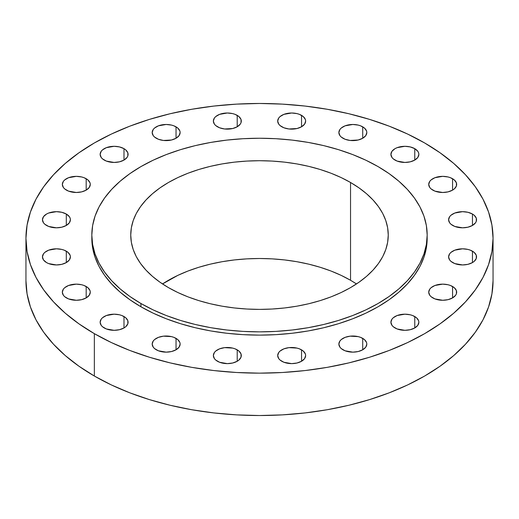 <?xml version="1.0" encoding="UTF-8"?>
<svg xmlns="http://www.w3.org/2000/svg" width="519" height="519" viewBox="0 0 519 519"><rect width="100%" height="100%" fill="white"/><g stroke="black" fill="none" stroke-linecap="round" stroke-linejoin="round"><path stroke-width="0.78" d="M472.452 214.036L472.452 225.447L475.482 222.833L476.28 221.315L476.28 218.168L474.191 215.262L472.452 214.036L467.917 212.29L462.572 211.674L454.813 213.037L450.953 215.262L449.662 216.657L448.598 219.745A13.974 8.07 180 0 1 457.226 212.29A13.974 8.07 180 0 1 472.452 214.036A13.974 8.07 180 0 1 476.546 219.745A13.974 8.07 180 0 1 467.917 227.199A13.974 8.07 180 0 1 452.691 225.447A13.974 8.07 180 0 1 448.598 219.745L449.662 222.833L450.953 224.227L454.813 226.453L462.572 227.809L467.917 227.199L472.452 225.447L472.452 214.036M472.452 251.177L472.452 262.588L474.191 261.362L476.28 258.456L476.28 255.309L474.191 252.396L470.337 250.171L467.917 249.425L462.572 248.815L454.813 250.171L450.953 252.396L449.662 253.791L448.598 256.879A13.974 8.07 180 0 1 457.226 249.425A13.974 8.07 180 0 1 472.452 251.177A13.974 8.07 180 0 1 476.546 256.879A13.974 8.07 180 0 1 467.917 264.333A13.974 8.07 180 0 1 452.691 262.588A13.974 8.07 180 0 1 448.598 256.879L449.662 259.967L450.953 261.362L454.813 263.587L462.572 264.95L467.917 264.333L472.452 262.588L472.452 251.177M452.574 286.501L452.574 297.906L455.604 295.292L456.402 293.773L456.402 290.627L454.313 287.721L450.46 285.495L448.04 284.749L442.694 284.133L434.928 285.495L431.075 287.721L429.784 289.115L428.72 292.203A13.974 8.07 180 0 1 437.348 284.749A13.974 8.07 180 0 1 452.574 286.501A13.974 8.07 180 0 1 456.668 292.203A13.974 8.07 180 0 1 448.04 299.658A13.974 8.07 180 0 1 432.814 297.906A13.974 8.07 180 0 1 428.72 292.203L429.784 295.292L431.075 296.686L434.928 298.912L442.694 300.267L448.04 299.658L452.574 297.906L452.574 286.501M414.765 316.545L414.765 327.95L417.795 325.335L418.859 322.247L418.586 320.677L416.504 317.764L412.644 315.539L410.231 314.793L404.885 314.183L397.119 315.539L393.266 317.764L391.975 319.159L390.911 322.247A13.974 8.07 180 0 1 399.539 314.793A13.974 8.07 180 0 1 414.765 316.545A13.974 8.07 180 0 1 418.859 322.247A13.974 8.07 180 0 1 410.231 329.701A13.974 8.07 180 0 1 395.004 327.95A13.974 8.07 180 0 1 390.911 322.247L391.975 325.335L393.266 326.73L397.119 328.955L404.885 330.318L410.231 329.701L414.765 327.95L414.765 316.545M362.723 338.375L362.723 349.78L365.752 347.166L366.816 344.078L366.544 342.501L364.461 339.595L360.608 337.369L358.188 336.623L350.117 336.163L345.077 337.369L341.223 339.595L339.932 340.989L338.868 344.078A13.974 8.07 180 0 1 347.496 336.623A13.974 8.07 180 0 1 362.723 338.375A13.974 8.07 180 0 1 366.816 344.078A13.974 8.07 180 0 1 358.188 351.532A13.974 8.07 180 0 1 342.962 349.78A13.974 8.07 180 0 1 338.868 344.078L339.932 347.166L341.223 348.56L345.077 350.786L352.842 352.148L358.188 351.532L362.723 349.78L362.723 338.375M301.545 349.851L301.545 361.256L304.575 358.642L305.639 355.554L305.367 353.984L303.284 351.071L299.424 348.846L297.011 348.1L288.94 347.639L283.899 348.846L280.046 351.071L278.755 352.466L277.691 355.554A13.974 8.07 180 0 1 286.319 348.1A13.974 8.07 180 0 1 301.545 349.851A13.974 8.07 180 0 1 305.639 355.554A13.974 8.07 180 0 1 297.011 363.008A13.974 8.07 180 0 1 281.785 361.256A13.974 8.07 180 0 1 277.691 355.554L278.755 358.642L280.046 360.037L283.899 362.262L291.665 363.624L297.011 363.008L301.545 361.256L301.545 349.851M237.215 349.851L237.215 361.256L238.954 360.037L241.043 357.13L241.043 353.984L238.954 351.071L235.101 348.846L232.681 348.1L224.61 347.639L219.576 348.846L215.716 351.071L214.425 352.466L213.361 355.554A13.974 8.07 180 0 1 221.989 348.1A13.974 8.07 180 0 1 237.215 349.851A13.974 8.07 180 0 1 241.309 355.554A13.974 8.07 180 0 1 232.681 363.008A13.974 8.07 180 0 1 217.455 361.256A13.974 8.07 180 0 1 213.361 355.554L214.425 358.642L215.716 360.037L219.576 362.262L227.335 363.624L232.681 363.008L237.215 361.256L237.215 349.851M176.038 338.375L176.038 349.78L179.068 347.166L180.132 344.078L179.859 342.501L177.777 339.595L173.923 337.369L171.504 336.623L163.433 336.163L158.392 337.369L154.539 339.595L153.248 340.989L152.184 344.078A13.974 8.07 180 0 1 160.812 336.623A13.974 8.07 180 0 1 176.038 338.375A13.974 8.07 180 0 1 180.132 344.078A13.974 8.07 180 0 1 171.504 351.532A13.974 8.07 180 0 1 156.277 349.78A13.974 8.07 180 0 1 152.184 344.078L153.248 347.166L154.539 348.56L158.392 350.786L166.158 352.148L171.504 351.532L176.038 349.78L176.038 338.375M123.996 316.545L123.996 327.95L125.734 326.73L127.823 323.824L127.823 320.677L125.734 317.764L121.881 315.539L119.461 314.793L114.115 314.183L106.356 315.539L102.496 317.764L101.205 319.159L100.141 322.247A13.974 8.07 180 0 1 108.769 314.793A13.974 8.07 180 0 1 123.996 316.545A13.974 8.07 180 0 1 128.089 322.247A13.974 8.07 180 0 1 119.461 329.701A13.974 8.07 180 0 1 104.235 327.95A13.974 8.07 180 0 1 100.141 322.247L101.205 325.335L102.496 326.73L106.356 328.955L114.115 330.318L119.461 329.701L123.996 327.95L123.996 316.545M86.186 286.501L86.186 297.906L89.216 295.292L90.28 292.203L90.008 290.627L87.925 287.721L84.072 285.495L81.652 284.749L76.306 284.133L68.54 285.495L64.687 287.721L63.396 289.115L62.332 292.203A13.974 8.07 180 0 1 70.96 284.749A13.974 8.07 180 0 1 86.186 286.501A13.974 8.07 180 0 1 90.28 292.203A13.974 8.07 180 0 1 81.652 299.658A13.974 8.07 180 0 1 66.426 297.906A13.974 8.07 180 0 1 62.332 292.203L63.396 295.292L64.687 296.686L68.54 298.912L76.306 300.267L81.652 299.658L86.186 297.906L86.186 286.501M66.309 251.177L66.309 262.588L69.338 259.967L70.402 256.879L70.13 255.309L68.047 252.396L64.187 250.171L61.774 249.425L56.428 248.815L48.663 250.171L44.809 252.396L43.518 253.791L42.454 256.879A13.974 8.07 180 0 1 51.083 249.425A13.974 8.07 180 0 1 66.309 251.177A13.974 8.07 180 0 1 70.402 256.879A13.974 8.07 180 0 1 61.774 264.333A13.974 8.07 180 0 1 46.548 262.588A13.974 8.07 180 0 1 42.454 256.879L43.518 259.967L46.548 262.588L48.663 263.587L56.428 264.95L61.774 264.333L66.309 262.588L66.309 251.177M66.309 214.036L66.309 225.447L69.338 222.833L70.402 219.745L70.13 218.168L69.338 216.657L66.309 214.036L61.774 212.29L56.428 211.674L48.663 213.037L46.548 214.036L43.518 216.657L42.454 219.745A13.974 8.07 180 0 1 51.083 212.29A13.974 8.07 180 0 1 66.309 214.036A13.974 8.07 180 0 1 70.402 219.745A13.974 8.07 180 0 1 61.774 227.199A13.974 8.07 180 0 1 46.548 225.447A13.974 8.07 180 0 1 42.454 219.745L43.518 222.833L44.809 224.227L48.663 226.453L56.428 227.809L61.774 227.199L66.309 225.447L66.309 214.036M86.186 178.718L86.186 190.123L89.216 187.508L90.28 184.42L90.008 182.85L87.925 179.937L84.072 177.712L81.652 176.966L76.306 176.356L68.54 177.712L64.687 179.937L63.396 181.332L62.332 184.42A13.974 8.07 180 0 1 70.96 176.966A13.974 8.07 180 0 1 86.186 178.718A13.974 8.07 180 0 1 90.28 184.42A13.974 8.07 180 0 1 81.652 191.874A13.974 8.07 180 0 1 66.426 190.123A13.974 8.07 180 0 1 62.332 184.42L63.396 187.508L64.687 188.903L68.54 191.128L76.306 192.491L81.652 191.874L86.186 190.123L86.186 178.718M123.996 148.668L123.996 160.079L127.025 157.465L127.823 155.947L127.823 152.8L125.734 149.894L123.996 148.668L119.461 146.922L114.115 146.306L106.356 147.668L102.496 149.894L101.205 151.288L100.141 154.377A13.974 8.07 180 0 1 108.769 146.922A13.974 8.07 180 0 1 123.996 148.668A13.974 8.07 180 0 1 128.089 154.377A13.974 8.07 180 0 1 119.461 161.831A13.974 8.07 180 0 1 104.235 160.079A13.974 8.07 180 0 1 100.141 154.377L101.205 157.465L102.496 158.859L106.356 161.085L114.115 162.441L119.461 161.831L123.996 160.079L123.996 148.668M176.038 126.844L176.038 138.249L179.068 135.634L180.132 132.546L179.859 130.97L177.777 128.063L173.923 125.838L171.504 125.092L166.158 124.476L158.392 125.838L154.539 128.063L153.248 129.458L152.184 132.546A13.974 8.07 180 0 1 160.812 125.092A13.974 8.07 180 0 1 176.038 126.844A13.974 8.07 180 0 1 180.132 132.546A13.974 8.07 180 0 1 171.504 140A13.974 8.07 180 0 1 156.277 138.249A13.974 8.07 180 0 1 152.184 132.546L153.248 135.634L154.539 137.029L158.392 139.254L163.433 140.461L171.504 140L176.038 138.249L176.038 126.844M237.215 115.367L237.215 126.772L240.245 124.158L241.043 122.64L241.043 119.493L238.954 116.587L235.101 114.362L232.681 113.616L227.335 112.999L219.576 114.362L215.716 116.587L214.425 117.982L213.361 121.07A13.974 8.07 180 0 1 221.989 113.616A13.974 8.07 180 0 1 237.215 115.367A13.974 8.07 180 0 1 241.309 121.07A13.974 8.07 180 0 1 232.681 128.524A13.974 8.07 180 0 1 217.455 126.772A13.974 8.07 180 0 1 213.361 121.07L214.425 124.158L215.716 125.553L219.576 127.778L224.61 128.984L232.681 128.524L237.215 126.772L237.215 115.367M301.545 115.367L301.545 126.772L304.575 124.158L305.639 121.07L305.367 119.493L303.284 116.587L299.424 114.362L297.011 113.616L291.665 112.999L283.899 114.362L280.046 116.587L278.755 117.982L277.691 121.07A13.974 8.07 180 0 1 286.319 113.616A13.974 8.07 180 0 1 301.545 115.367A13.974 8.07 180 0 1 305.639 121.07A13.974 8.07 180 0 1 297.011 128.524A13.974 8.07 180 0 1 281.785 126.772A13.974 8.07 180 0 1 277.691 121.07L278.755 124.158L280.046 125.553L283.899 127.778L288.94 128.984L297.011 128.524L301.545 126.772L301.545 115.367M362.723 126.844L362.723 138.249L365.752 135.634L366.816 132.546L366.544 130.97L364.461 128.063L360.608 125.838L358.188 125.092L352.842 124.476L345.077 125.838L341.223 128.063L339.932 129.458L338.868 132.546A13.974 8.07 180 0 1 347.496 125.092A13.974 8.07 180 0 1 362.723 126.844A13.974 8.07 180 0 1 366.816 132.546A13.974 8.07 180 0 1 358.188 140A13.974 8.07 180 0 1 342.962 138.249A13.974 8.07 180 0 1 338.868 132.546L339.932 135.634L341.223 137.029L345.077 139.254L350.117 140.461L358.188 140L362.723 138.249L362.723 126.844M452.574 178.718L452.574 190.123L454.313 188.903L456.402 185.997L456.402 182.85L454.313 179.937L450.46 177.712L448.04 176.966L442.694 176.356L434.928 177.712L431.075 179.937L429.784 181.332L428.72 184.42A13.974 8.07 180 0 1 437.348 176.966A13.974 8.07 180 0 1 452.574 178.718A13.974 8.07 180 0 1 456.668 184.42A13.974 8.07 180 0 1 448.04 191.874A13.974 8.07 180 0 1 432.814 190.123A13.974 8.07 180 0 1 428.72 184.42L429.784 187.508L431.075 188.903L434.928 191.128L442.694 192.491L448.04 191.874L452.574 190.123L452.574 178.718M414.765 148.668L414.765 160.079L417.795 157.465L418.859 154.377L418.586 152.8L417.795 151.288L414.765 148.668L410.231 146.922L404.885 146.306L397.119 147.668L395.004 148.668L391.975 151.288L390.911 154.377A13.974 8.07 180 0 1 399.539 146.922A13.974 8.07 180 0 1 414.765 148.668A13.974 8.07 180 0 1 418.859 154.377A13.974 8.07 180 0 1 410.231 161.831A13.974 8.07 180 0 1 395.004 160.079A13.974 8.07 180 0 1 390.911 154.377L391.975 157.465L393.266 158.859L397.119 161.085L404.885 162.441L410.231 161.831L414.765 160.079L414.765 148.668M94.354 333.659L94.354 376.035A233.55 134.836 0 0 0 348.878 405.261A233.55 134.836 0 0 0 493.05 280.688L491.928 293.903L488.561 306.995L482.994 319.827L475.274 332.29L465.472 344.253L453.69 355.599L440.034 366.226L424.646 376.035L407.662 384.923L389.256 392.805L369.593 399.604L348.878 405.261L327.294 409.718L305.062 412.936L282.394 414.876L259.5 415.524L236.606 414.876L213.938 412.936L191.706 409.718L170.122 405.261L149.407 399.604L129.744 392.805L111.338 384.923L94.354 376.035L94.354 333.659L78.966 323.85L65.31 313.223L53.528 301.876L43.726 289.913L36.006 277.451L30.439 264.619L27.072 251.527L25.95 238.312L27.072 225.097L30.439 212.005L36.006 199.173L43.726 186.71L53.528 174.747L65.31 163.401L78.966 152.774L94.354 142.965L111.338 134.077L129.744 126.195L149.407 119.396L170.122 113.739L191.706 109.282L213.938 106.064L236.606 104.124L259.5 103.476L282.394 104.124L305.062 106.064L327.294 109.282L348.878 113.739L369.593 119.396L389.256 126.195L407.662 134.077L424.646 142.965A233.55 134.836 180 0 1 493.05 238.312A233.55 134.836 180 0 1 348.878 362.885A233.55 134.836 180 0 1 94.354 333.659A233.55 134.836 180 0 1 25.95 238.312A233.55 134.836 180 0 1 170.122 113.739A233.55 134.836 180 0 1 424.646 142.965L440.034 152.774L453.69 163.401L465.472 174.747L475.274 186.71L482.994 199.173L488.561 212.005L491.928 225.097L493.05 238.312L491.928 251.527L488.561 264.619L482.994 277.451L475.274 289.913L465.472 301.876L453.69 313.223L440.034 323.85L424.646 333.659L407.662 342.546L389.256 350.429L369.593 357.228L348.878 362.885L327.294 367.342L305.062 370.56L282.394 372.499L259.5 373.148L236.606 372.499L213.938 370.56L191.706 367.342L170.122 362.885L149.407 357.228L129.744 350.429L111.338 342.546L94.354 333.659M91.824 235.055L91.824 238.312A167.676 96.806 0 0 0 140.934 306.768L140.934 303.505A167.676 96.806 180 0 1 91.824 235.055A167.676 96.806 180 0 1 195.332 145.612A167.676 96.806 180 0 1 378.066 166.599L389.114 173.638L398.916 181.267L407.376 189.416L414.415 198.005L419.955 206.951L423.958 216.163L426.371 225.564L427.176 235.055L426.371 244.54L423.958 253.94L419.955 263.152L414.415 272.099L407.376 280.688L398.916 288.836L389.114 296.466L378.066 303.505L365.876 309.888L352.654 315.546L338.544 320.431L323.668 324.492L308.176 327.69L292.21 330L275.933 331.394L259.5 331.862L243.067 331.394L226.79 330L210.824 327.69L195.332 324.492L180.456 320.431L166.346 315.546L153.124 309.888L140.934 303.505L129.886 296.466L120.084 288.836L111.624 280.688L104.585 272.099L99.045 263.152L95.042 253.94L92.629 244.54L91.824 235.055L92.629 225.564L95.042 216.163L99.045 206.951L104.585 198.005L111.624 189.416L120.084 181.267L129.886 173.638L140.934 166.599L153.124 160.222L166.346 154.558L180.456 149.673L195.332 145.612L210.824 142.414L226.79 140.104L243.067 138.709L259.5 138.242L275.933 138.709L292.21 140.104L308.176 142.414L323.668 145.612L338.544 149.673L352.654 154.558L365.876 160.222L378.066 166.599A167.676 96.806 180 0 1 427.176 235.055A167.676 96.806 180 0 1 323.668 324.492A167.676 96.806 180 0 1 140.934 303.505L140.934 306.768A167.676 96.806 0 0 0 323.668 327.749A167.676 96.806 0 0 0 427.176 238.312A167.676 96.806 0 0 0 427.15 236.683M350.539 280.279A128.751 74.334 0 0 0 162.525 283.945L177.822 275.381L187.969 271.035L198.809 267.285L210.227 264.171L222.126 261.712L234.38 259.935L246.882 258.864L259.5 258.507L272.118 258.864L284.62 259.935L296.874 261.712L308.773 264.171L320.191 267.285L331.031 271.035L341.178 275.381L350.539 280.279L350.539 182.487L350.539 280.279L356.475 283.945A128.751 74.334 0 0 0 350.539 280.279M168.461 287.617A128.751 74.334 180 0 1 130.749 235.055A128.751 74.334 180 0 1 210.227 166.378A128.751 74.334 180 0 1 350.539 182.487A128.751 74.334 180 0 1 388.251 235.055A128.751 74.334 180 0 1 308.773 303.725A128.751 74.334 180 0 1 168.461 287.617L177.822 292.515L187.969 296.862L198.809 300.611L210.227 303.725L222.126 306.184L234.38 307.955L246.882 309.026L259.5 309.389L272.118 309.026L284.62 307.955L296.874 306.184L308.773 303.725L320.191 300.611L331.031 296.862L341.178 292.515L350.539 287.617L359.025 282.206L366.55 276.348L373.051 270.094L378.448 263.496L382.711 256.633L385.779 249.555L387.635 242.341L388.251 235.055L387.635 227.763L385.779 220.549L382.711 213.471L378.448 206.607L373.051 200.01L366.55 193.756L359.025 187.897L350.539 182.487L341.178 177.589L331.031 173.242L320.191 169.492L308.773 166.378L296.874 163.92L284.62 162.149L272.118 161.078L259.5 160.715L246.882 161.078L234.38 162.149L222.126 163.92L210.227 166.378L198.809 169.492L187.969 173.242L177.822 177.589L168.461 182.487L159.975 187.897L152.45 193.756L145.949 200.01L140.552 206.607L136.289 213.471L133.221 220.549L131.365 227.763L130.749 235.055L131.365 242.341L133.221 249.555L136.289 256.633L140.552 263.496L145.949 270.094L152.45 276.348L159.975 282.206L168.461 287.617M91.824 238.312L92.629 247.803L95.042 257.197L99.045 266.416L104.585 275.355L111.624 283.945L120.084 292.093L129.886 299.729L140.934 306.768L153.124 313.145L166.346 318.802L180.456 323.687L195.332 327.749L210.824 330.953L226.79 333.256L243.067 334.651L259.5 335.118L275.933 334.651L292.21 333.256L308.176 330.953L323.668 327.749L338.544 323.687L352.654 318.802L365.876 313.145L378.066 306.768L389.114 299.729L398.916 292.093L407.376 283.945L414.415 275.355L419.955 266.416L423.958 257.197L426.371 247.803L427.176 235.055M25.95 280.688A233.55 134.836 0 0 0 94.354 376.035L78.966 366.226L65.31 355.599L53.528 344.253L43.726 332.29L36.006 319.827L30.439 306.995L27.072 293.903L25.95 280.688L25.95 238.312M493.05 238.312L493.05 280.688"/></g></svg>
